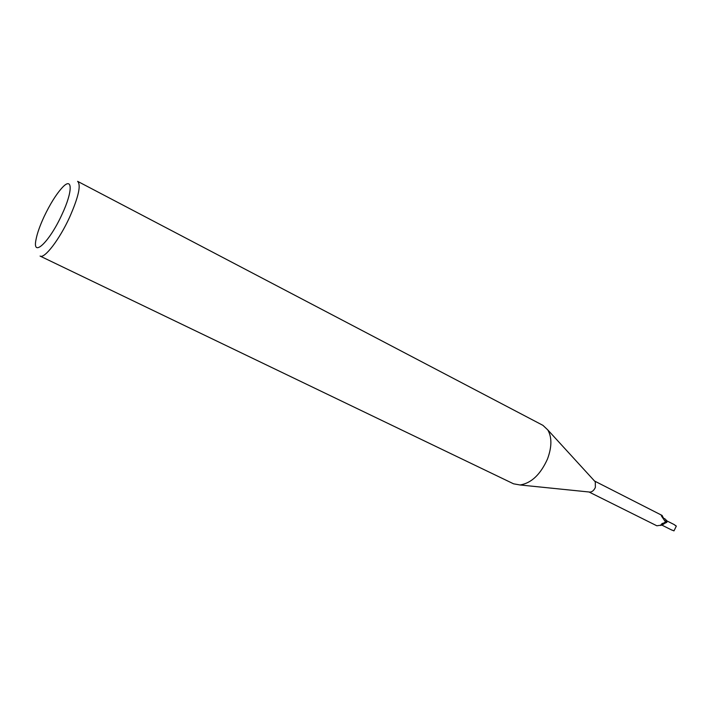 <?xml version="1.0" encoding="UTF-8"?>
<svg xmlns="http://www.w3.org/2000/svg" width="712" height="712" viewBox="0 0 712 712"><rect width="100%" height="100%" fill="white"/><g stroke="black" fill="none" stroke-linecap="round" stroke-linejoin="round"><path stroke-width="1.07" d="M542.936 425.349L547.777 429.906C552.023 437.31 551.916 447.02 547.475 459.035C540.479 474.503 531.357 483.154 520.098 484.979L513.557 483.813L40.077 256.071C44.429 259.026 59.336 239.722 69.553 217.374C78.525 197.001 81.221 184.995 77.626 181.346L542.936 425.349M594.636 481.134L595.294 481.855L595.374 487.355C594.111 490.203 592.366 491.787 590.141 492.108L589.171 492.01M44.073 216.697C50.08 204.077 56.088 194.438 62.104 187.781C72.704 175.98 73.087 190.994 61.935 214.561C49.386 242.178 32.12 258.251 35.974 239.775C37.149 233.527 39.845 225.838 44.073 216.697M664.883 522.332L666.868 522.288L660.985 525.18L661.083 524.539L664.883 522.332M667.082 520.997L665.684 521.54L664.937 521.086L661.715 516.414L661.323 515.55L662.133 515.461C663.13 517.829 663.976 518.888 664.688 518.648L667.082 520.997L666.868 522.288M662.133 515.461L594.547 481.036M663.869 524.023L660.718 525.501M589.038 492.001L656.856 525.794L660.985 525.18L661.848 524.433M666.868 521.317L664.501 520.632M661.519 516.102L661.475 515.524M664.447 523.124L663.931 523.881L664.447 523.124M675.368 525.607L674.673 524.949M674.219 524.619L676.329 526.097L673.979 530.876L671.345 529.808M595.294 481.855L547.777 429.906M666.735 522.288L666.023 522.225M662.454 523.302L661.083 524.539M590.141 492.108L520.098 484.979M671.692 530.013L662.115 525.225M674.371 524.664L667.073 520.988"/></g></svg>
